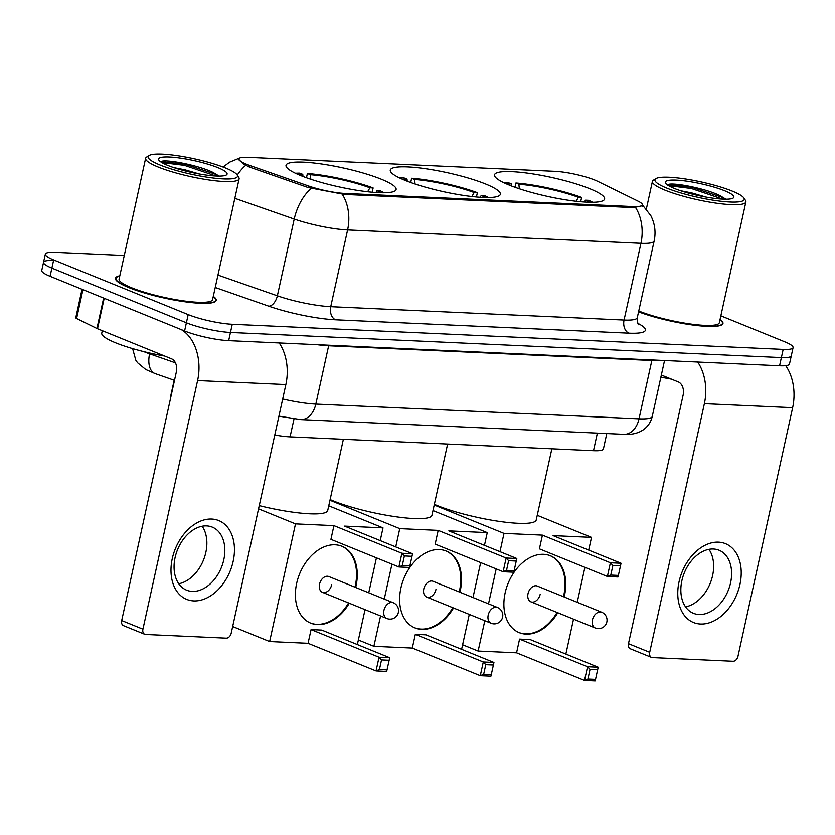 <?xml version="1.0" encoding="UTF-8"?>
<svg xmlns="http://www.w3.org/2000/svg" width="835" height="835" viewBox="0 0 835 835"><rect width="100%" height="100%" fill="white"/><g stroke="black" fill="none" stroke-linecap="round" stroke-linejoin="round"><path stroke-width="1.25" d="M404.985 180.329A56.362 9.686 12.4 0 0 464.5 195.557A56.362 9.686 12.4 0 0 500.353 194.273A56.362 9.686 12.4 0 0 485.636 184.013A56.362 9.686 12.4 0 0 426.121 168.795A56.362 9.686 12.4 0 0 390.269 170.069A56.362 9.686 12.4 0 0 404.985 180.329M509.225 185.088A56.362 9.686 12.4 0 0 568.75 200.306A56.362 9.686 12.4 0 0 604.603 199.033A56.362 9.686 12.4 0 0 589.886 188.762A56.362 9.686 12.4 0 0 530.371 173.544A56.362 9.686 12.4 0 0 494.518 174.828A56.362 9.686 12.4 0 0 509.225 185.088M300.736 175.58A56.362 9.686 12.4 0 0 360.25 190.798A56.362 9.686 12.4 0 0 396.114 189.524A56.362 9.686 12.4 0 0 381.397 179.254A56.362 9.686 12.4 0 0 321.882 164.036A56.362 9.686 12.4 0 0 286.019 165.32A56.362 9.686 12.4 0 0 300.736 175.58M246.283 164.151A28.714 4.937 12.4 0 0 249.915 165.518L308.867 186.09A28.714 4.937 12.4 0 0 344.886 193.438L633.525 206.6A28.714 4.937 12.4 0 0 642.449 204.993A28.714 4.937 12.4 0 0 637.961 201.099L597.787 181.383A28.714 4.937 12.4 0 0 555.129 171.342L247.713 157.324A28.714 4.937 12.4 0 0 238.789 158.921A28.714 4.937 12.4 0 0 246.283 164.151M170.465 398.712A31.897 5.48 -167.6 0 1 170.298 397.857L174.181 380.238M606.794 433.532L603.413 448.917A31.897 5.48 -167.6 0 1 593.497 450.691L290.069 436.862A31.897 5.48 -167.6 0 1 274.778 435.004M119.802 275.79A51.572 8.872 12.4 0 0 115.46 278.222A51.572 8.872 12.4 0 0 128.924 287.616A51.572 8.872 12.4 0 0 183.387 301.55A51.572 8.872 12.4 0 0 216.202 300.37A51.572 8.872 12.4 0 0 213.28 296.341M638.566 311.852A51.572 8.872 12.4 0 0 692.038 324.919A51.572 8.872 12.4 0 0 722.974 323.489A51.572 8.872 12.4 0 0 720.052 319.461M642.689 205.629L633.682 207.623L344.291 194.419L308.157 187.551L249.206 166.979L243.11 163.817L238.392 158.963L239.593 158.055L229.604 162.167L223.07 167.052M53.471 260.51A31.897 5.48 12.4 0 0 43.545 262.284L41.75 270.477A31.897 5.48 12.4 0 0 50.079 276.281L184.598 330.963A31.897 5.48 12.4 0 0 228.665 340.638L779.566 365.761L781.372 357.578A31.897 5.48 12.4 0 0 791.288 355.793A31.897 5.48 12.4 0 1 781.372 357.578L230.46 332.455L781.372 357.578L783.167 349.395A31.897 5.48 12.4 0 0 793.083 347.611A31.897 5.48 12.4 0 0 784.754 341.797L720.856 315.818M184.598 330.963L186.393 322.78A31.897 5.48 12.4 0 0 230.46 332.455A31.897 5.48 12.4 0 1 186.393 322.78L51.885 268.098L186.393 322.78L188.188 314.597A31.897 5.48 12.4 0 0 232.255 324.272L783.167 349.395M43.545 262.284A31.897 5.48 12.4 0 0 51.885 268.098A31.897 5.48 12.4 0 1 43.545 262.284L45.351 254.101A31.897 5.48 12.4 0 0 53.68 259.915L188.188 314.597M124.269 255.468L55.267 252.316A31.897 5.48 12.4 0 0 45.351 254.101M779.566 365.761A31.897 5.48 12.4 0 0 789.492 363.976L793.083 347.611M193.72 600.908A42.533 29.58 -67.9 0 1 172.281 558.594A42.533 29.58 -67.9 0 1 211.725 519.057A42.533 29.58 -67.9 0 1 233.163 561.37A42.533 29.58 -67.9 0 1 193.72 600.908M206.652 525.914A34.026 23.662 112.1 0 0 176.143 553.605A34.026 23.662 112.1 0 0 186.643 590.178A34.026 23.662 112.1 0 0 192.259 591.389A34.026 23.662 112.1 0 0 222.757 563.698A34.026 23.662 112.1 0 0 212.267 527.125A34.026 23.662 112.1 0 0 206.652 525.914M181.362 329.648A42.533 29.684 92.6 0 1 197.592 380.562L142.931 629.172A5.313 3.695 112.1 0 0 144.737 634.276A5.313 3.695 112.1 0 0 145.614 634.464L226.275 638.149A5.313 3.695 112.1 0 0 231.201 633.201L285.862 384.58L197.592 380.562M279.203 342.945A42.533 29.684 92.6 0 1 285.862 384.58M202.154 526.248A34.026 23.662 -67.9 0 1 203.406 560.254A34.026 23.662 -67.9 0 1 178.784 583.748M144.737 634.276L123.496 625.645A5.313 3.695 -67.9 0 1 121.691 620.541L176.352 371.919A10.636 7.421 -87.4 0 0 171.53 358.81L97.497 328.719A5.313 0.918 -167.6 0 1 96.943 328.479L76.611 318.49A5.313 0.918 -167.6 0 1 75.776 317.77L82.039 289.275M225.544 168.012A45.727 7.859 12.4 0 0 180.986 156.249A45.727 7.859 12.4 0 0 149.141 155.519A45.727 7.859 12.4 0 0 160.101 165.038A45.727 7.859 12.4 0 0 212.006 177.876A45.727 7.859 12.4 0 0 237.098 174.849A45.727 7.859 12.4 0 0 225.544 168.012M149.141 155.519L146.668 157.053A47.856 8.225 12.4 0 0 145.634 158.295A47.856 8.225 12.4 0 0 158.128 167.01A47.856 8.225 12.4 0 0 208.666 179.932A47.856 8.225 12.4 0 0 239.113 178.847A47.856 8.225 12.4 0 0 238.706 177.291L237.098 174.849M145.634 158.295L119.092 279.026A47.856 8.225 12.4 0 0 131.586 287.741A47.856 8.225 12.4 0 0 182.124 300.663A47.856 8.225 12.4 0 0 212.57 299.577L239.113 178.847M119.749 276.041A51.039 8.778 12.4 0 0 115.981 278.337A51.039 8.778 12.4 0 0 129.31 287.637A51.039 8.778 12.4 0 0 183.209 301.425A51.039 8.778 12.4 0 0 215.68 300.266A51.039 8.778 12.4 0 0 213.228 296.592M102.298 330.67L101.755 333.134A53.169 9.143 12.4 0 0 115.637 342.809A53.169 9.143 12.4 0 0 164.693 356.034M173.941 167.658L185.005 169.818L199.231 173.951M167.71 165.382A35.091 6.033 12.4 0 0 201.924 174.421A35.091 6.033 12.4 0 0 226.358 174.964A35.091 6.033 12.4 0 0 217.935 167.668A35.091 6.033 12.4 0 0 178.126 157.815A35.091 6.033 12.4 0 0 158.848 160.122A35.091 6.033 12.4 0 0 167.71 165.382M218.561 175.747L213.155 172.49C197.885 164.902 163.597 158.66 160.936 161.729L184.733 164.088L214.574 173.899L218.582 176.091M161.844 162.574L184.451 165.361L215.952 176.008M372.191 192.227L373.13 187.938A53.169 9.143 12.4 0 0 307.395 173.503L306.466 177.761M384.225 192.77A53.169 9.143 12.4 0 0 380.207 190.818L377.002 190.672L375.927 192.52M373.13 187.938L369.915 187.791A48.701 8.371 12.4 0 0 310.39 174.724L307.395 173.503M381.167 192.76A48.701 8.371 12.4 0 0 377.002 190.672M310.39 174.724L310.808 179.254M367.619 191.768L369.915 187.791M259.247 505.634A58.492 10.051 12.4 0 0 327.717 510.529L343.373 439.293M302.969 176.467L302.781 174.379L299.786 173.158A53.169 9.143 12.4 0 0 295.444 173.252M302.781 174.379A48.701 8.371 12.4 0 0 298.231 174.525M349.27 603.225A41.468 28.839 -67.9 0 1 317.55 624.611A41.468 28.839 -67.9 0 1 310.714 623.129A41.468 28.839 -67.9 0 1 297.928 578.561A41.468 28.839 -67.9 0 1 335.096 544.806A41.468 28.839 -67.9 0 1 341.943 546.288A41.468 28.839 -67.9 0 1 355.679 587.464M379.414 669.524L381.532 659.911L379.048 657.218L376.032 670.922L379.414 669.524L387.022 669.868L386.688 671.413L376.032 670.922L308.063 643.294L269.642 641.541L232.673 626.521M308.063 643.294L311.079 629.59L321.736 630.07L389.695 657.698L389.141 660.255L381.532 659.911M357.359 644.557L365.041 609.634M368.746 592.766L376.428 557.843M380.217 540.61L383.014 527.877L344.584 526.123L412.553 553.751L401.896 553.271L404.39 555.953L411.999 556.308L412.553 553.751M333.937 525.643L330.921 539.347L398.89 566.975L401.896 553.271L333.937 525.643L295.507 523.889L269.642 641.541M328.75 505.812L383.014 527.877M295.507 523.889L258.537 508.859M389.695 657.698L379.048 657.218L311.079 629.59M387.022 669.868L389.141 660.255M411.999 556.308L409.536 567.466L398.89 566.975L402.272 565.577L409.881 565.921M404.39 555.953L402.272 565.577M322.414 592.307L386.845 618.495A8.507 5.918 -67.9 0 1 383.954 610.333A8.507 5.918 -67.9 0 1 391.845 602.432A8.507 5.918 -67.9 0 1 393.243 602.734L328.823 576.547A8.507 5.918 112.1 0 0 319.534 584.145A8.507 5.918 112.1 0 0 322.414 592.307A8.507 5.918 112.1 0 0 331.704 584.698M341.588 546.153A41.468 28.839 -67.9 0 1 355.292 585.773A41.468 28.839 -67.9 0 1 354.969 587.172M348.56 602.933A41.468 28.839 -67.9 0 1 310.359 622.983M330.117 499.601A58.492 10.051 12.4 0 0 332.988 500.812A58.492 10.051 12.4 0 0 394.746 516.604A58.492 10.051 12.4 0 0 431.956 515.279L447.623 444.043M476.43 196.987L477.38 192.687A53.169 9.143 12.4 0 0 411.645 178.262L410.716 182.51M488.465 197.53A53.169 9.143 12.4 0 0 484.457 195.567L481.242 195.421L480.177 197.279M477.38 192.687L474.165 192.541A48.701 8.371 12.4 0 0 414.64 179.473L411.645 178.262M485.406 197.509A48.701 8.371 12.4 0 0 481.242 195.421M414.64 179.473L415.058 184.013M471.869 196.517L474.165 192.541M407.219 181.216L407.031 179.128L404.036 177.918A53.169 9.143 12.4 0 0 399.694 178.012M407.031 179.128A48.701 8.371 12.4 0 0 402.48 179.285M453.52 607.974A41.468 28.839 -67.9 0 1 421.8 629.371A41.468 28.839 -67.9 0 1 414.953 627.889A41.468 28.839 -67.9 0 1 402.167 583.31A41.468 28.839 -67.9 0 1 439.346 549.566A41.468 28.839 -67.9 0 1 446.193 551.048A41.468 28.839 -67.9 0 1 459.928 592.213M483.663 674.283L485.782 664.66L483.288 661.967L480.282 675.682L483.663 674.283L491.272 674.628L490.928 676.162L480.282 675.682L412.313 648.054L373.882 646.3L358.361 639.986M412.313 648.054L415.329 634.339L425.975 634.83L493.944 662.458L493.391 665.004L485.782 664.66M461.609 649.306L469.291 614.383M472.996 597.526L480.668 562.602M484.467 545.359L487.264 532.626L448.833 530.883L516.802 558.511L506.146 558.02L508.63 560.713L516.239 561.057L516.802 558.511M438.177 530.392L435.171 544.107L503.129 571.735L506.146 558.02L438.177 530.392L399.756 528.639L395.738 546.915M391.949 564.157L384.267 599.081M380.562 615.938L373.882 646.3M432.989 510.571L487.264 532.626M399.756 528.639L329.971 500.269M493.944 662.458L483.288 661.967L415.329 634.339M491.272 674.628L493.391 665.004M516.239 561.057L513.786 572.215L503.129 571.735L506.521 570.326L514.13 570.681M508.63 560.713L506.521 570.326M426.664 597.056L491.084 623.244A8.507 5.918 -67.9 0 1 488.204 615.092A8.507 5.918 -67.9 0 1 496.094 607.181A8.507 5.918 -67.9 0 1 497.493 607.483L433.073 581.296A8.507 5.918 112.1 0 0 423.783 588.905A8.507 5.918 112.1 0 0 426.664 597.056A8.507 5.918 112.1 0 0 435.953 589.458M445.838 550.902A41.468 28.839 -67.9 0 1 459.542 590.533A41.468 28.839 -67.9 0 1 459.219 591.921M452.81 607.692A41.468 28.839 -67.9 0 1 414.598 627.732M434.357 504.35A58.492 10.051 12.4 0 0 437.227 505.561A58.492 10.051 12.4 0 0 498.996 521.364A58.492 10.051 12.4 0 0 536.206 520.028L551.862 448.802M580.68 201.736L581.63 197.446A53.169 9.143 12.4 0 0 515.894 183.011L514.955 187.27M592.714 202.279A53.169 9.143 12.4 0 0 588.706 200.327L585.492 200.181L584.416 202.028M581.63 197.446L578.415 197.3A48.701 8.371 12.4 0 0 518.879 184.232L515.894 183.011M589.656 202.268A48.701 8.371 12.4 0 0 585.492 200.181M518.879 184.232L519.307 188.762M576.119 201.266L578.415 197.3M511.469 185.975L511.27 183.877L508.285 182.667A53.169 9.143 12.4 0 0 503.943 182.761M511.27 183.877A48.701 8.371 12.4 0 0 506.72 184.034M557.759 612.733A41.468 28.839 -67.9 0 1 526.05 634.12A41.468 28.839 -67.9 0 1 519.203 632.638A41.468 28.839 -67.9 0 1 506.417 588.07A41.468 28.839 -67.9 0 1 543.595 554.315A41.468 28.839 -67.9 0 1 550.442 555.797A41.468 28.839 -67.9 0 1 564.168 596.962M587.913 679.032L590.021 669.419L587.537 666.727L584.521 680.431L587.913 679.032L595.522 679.377L595.178 680.922L584.521 680.431L516.562 652.803L478.131 651.049L462.611 644.745M516.562 652.803L519.568 639.099L530.225 639.579L598.194 667.207L597.63 669.764L590.021 669.419M565.859 654.066L573.53 619.142M577.235 602.275L584.917 567.351M588.706 550.119L591.504 537.385L553.083 535.632L621.042 563.26L610.395 562.78L612.88 565.462L620.489 565.817L621.042 563.26M542.426 535.141L539.41 548.856L607.379 576.484L610.395 562.78L542.426 535.141L504.006 533.398L499.988 551.674M496.188 568.906L488.517 603.83M484.811 620.697L478.131 651.049M537.239 515.32L591.504 537.385M504.006 533.398L434.21 505.029M598.194 667.207L587.537 666.727L519.568 639.099M595.522 679.377L597.63 669.764M620.489 565.817L618.036 576.975L607.379 576.484L610.771 575.085L618.38 575.43M612.88 565.462L610.771 575.085M530.903 601.816L595.334 628.003A8.507 5.918 -67.9 0 1 592.453 619.841A8.507 5.918 -67.9 0 1 600.334 611.94A8.507 5.918 -67.9 0 1 601.743 612.243L537.312 586.055A8.507 5.918 112.1 0 0 528.023 593.654A8.507 5.918 112.1 0 0 530.903 601.816A8.507 5.918 112.1 0 0 540.203 594.207M550.088 555.661A41.468 28.839 -67.9 0 1 563.792 595.282A41.468 28.839 -67.9 0 1 563.458 596.681M557.06 612.441A41.468 28.839 -67.9 0 1 518.848 632.492M700.502 624.016A42.533 29.58 -67.9 0 1 679.064 581.703A42.533 29.58 -67.9 0 1 718.497 542.166A42.533 29.58 -67.9 0 1 739.935 584.479A42.533 29.58 -67.9 0 1 700.502 624.016M713.424 549.023A34.026 23.662 112.1 0 0 682.926 576.714A34.026 23.662 112.1 0 0 693.415 613.287A34.026 23.662 112.1 0 0 699.031 614.497A34.026 23.662 112.1 0 0 729.529 586.807A34.026 23.662 112.1 0 0 719.039 550.234A34.026 23.662 112.1 0 0 713.424 549.023M697.705 362.025A42.533 29.684 92.6 0 1 704.375 403.67L649.703 652.292A5.313 3.695 112.1 0 0 651.509 657.385A5.313 3.695 112.1 0 0 652.385 657.573L733.047 661.257A5.313 3.695 112.1 0 0 737.973 656.31L792.634 407.689L704.375 403.67M785.693 365.647A42.533 29.684 92.6 0 1 792.634 407.689M708.936 549.357A34.026 23.662 -67.9 0 1 710.178 583.373A34.026 23.662 -67.9 0 1 685.556 606.868M651.509 657.385L630.268 648.753A5.313 3.695 -67.9 0 1 628.473 643.66L683.134 395.038A10.636 7.421 -87.4 0 0 678.302 381.929L661.351 375.04M732.316 191.131A45.727 7.859 12.4 0 0 687.758 179.358A45.727 7.859 12.4 0 0 655.924 178.627A45.727 7.859 12.4 0 0 666.883 188.146A45.727 7.859 12.4 0 0 718.778 200.984A45.727 7.859 12.4 0 0 743.87 197.968A45.727 7.859 12.4 0 0 732.316 191.131M655.924 178.627L653.44 180.162A47.856 8.225 12.4 0 0 652.417 181.404A47.856 8.225 12.4 0 0 664.91 190.119A47.856 8.225 12.4 0 0 715.438 203.041A47.856 8.225 12.4 0 0 745.885 201.955A47.856 8.225 12.4 0 0 745.478 200.4L743.87 197.968M680.713 190.766L691.787 192.927L706.003 197.06M674.492 188.491A35.091 6.033 12.4 0 0 708.706 197.53A35.091 6.033 12.4 0 0 733.13 198.083A35.091 6.033 12.4 0 0 724.707 190.777A35.091 6.033 12.4 0 0 684.898 180.924A35.091 6.033 12.4 0 0 665.62 183.241A35.091 6.033 12.4 0 0 674.492 188.491M725.344 198.866L719.927 195.599C704.656 188.011 670.38 181.769 667.708 184.838L668.428 184.514M660.903 377.107A53.169 9.143 12.4 0 0 671.465 379.142M638.598 311.737A51.039 8.778 12.4 0 0 691.641 324.763A51.039 8.778 12.4 0 0 722.463 323.375A51.039 8.778 12.4 0 0 720 319.701M638.754 311.006A47.856 8.225 12.4 0 0 689.167 323.813A47.856 8.225 12.4 0 0 719.342 322.686L745.885 201.955M668.616 185.683L691.234 188.47L722.724 199.127M668.459 184.504L691.505 187.197L721.356 197.008L725.365 199.2M249.915 165.518L249.561 167.104M344.886 193.438L344.667 194.44M308.867 186.09L308.512 187.677M633.525 206.6L633.295 207.602M294.003 418.982L290.069 436.862M597.359 433.104L593.497 450.691M237.265 175.11A37.22 20.979 -70.8 0 1 245.667 165.382M635.581 207.602A37.22 25.968 92.6 0 1 640.936 243.319L347.6 229.938A37.22 25.968 -87.4 0 0 342.246 194.221M642.219 204.679L650.778 215.576C654.88 223.623 656.007 232.078 654.16 240.939A42.533 7.317 -167.6 0 1 640.936 243.319L624.058 320.045A42.533 7.317 12.4 0 0 637.282 317.676C637.449 322.508 637.992 324.878 638.9 324.784M234.833 198.323L294.223 219.062L277.356 295.788A42.533 7.317 12.4 0 0 330.733 306.675L347.6 229.938A42.533 7.317 -167.6 0 1 294.223 219.062A37.22 20.979 -70.8 0 1 311.225 188.418M637.95 323.395A53.169 9.143 -167.6 0 1 628.891 333.155L335.566 319.784A53.169 9.143 -167.6 0 1 268.839 306.184L215.232 287.47M53.68 259.915L50.079 276.281M232.255 324.272L228.665 340.638M217.956 275.059L277.356 295.788A10.636 5.991 109.2 0 1 268.839 306.184M335.566 319.784A10.636 7.421 -87.4 0 1 330.733 306.675L624.058 320.045A10.636 7.421 -87.4 0 0 628.891 333.155M143.797 351.629A42.533 7.317 12.4 0 0 144.225 351.796A42.533 7.317 12.4 0 0 149.601 353.821L149.778 353.038M282.7 398.984A42.533 7.317 12.4 0 0 315.828 404.088L328.646 345.763A42.533 7.317 -167.6 0 1 317.07 344.667M174.505 380.353L155.122 373.589A21.272 11.982 -70.8 0 1 149.601 353.821L175.454 362.839M623.891 434.315A21.272 14.842 -87.4 0 0 639.025 418.826A42.533 7.317 12.4 0 0 652.25 416.446C650.893 422.166 647.814 426.685 642.992 430.015L640.393 431.528C635.498 433.856 629.997 434.784 623.891 434.315L300.694 419.577A21.272 14.842 -87.4 0 0 315.828 404.088L639.025 418.826L651.843 360.501L328.646 345.763A5.313 3.705 92.6 0 1 328.792 345.21M660.276 360.323A42.533 7.317 -167.6 0 1 651.843 360.501A5.313 3.705 92.6 0 1 651.989 359.948M104.198 298.283L97.497 328.719M121.691 620.541L142.931 629.172M96.943 328.479L103.634 298.053M82.947 289.641L76.611 318.49M628.473 643.66L649.703 652.292M642.449 204.993L642.167 206.255M238.789 158.921L238.58 159.861M654.16 240.939L637.282 317.676M155.122 373.589L145.739 369.488L137.545 362.714L135.823 360.24L132.608 348.613M652.25 416.446L664.545 360.511M300.694 419.577L278.921 416.164M115.71 279.579L115.981 278.337M215.409 301.498L215.68 300.266M386.845 618.495A8.507 8.507 0 0 0 398.358 612.431A8.507 8.507 0 0 0 393.243 602.734M491.084 623.244A8.507 8.507 0 0 0 502.597 617.19A8.507 8.507 0 0 0 497.493 607.483M595.334 628.003A8.507 8.507 0 0 0 606.847 621.939A8.507 8.507 0 0 0 601.743 612.243M646.363 208.948L652.417 181.404M722.181 324.617L722.463 323.375"/></g></svg>
